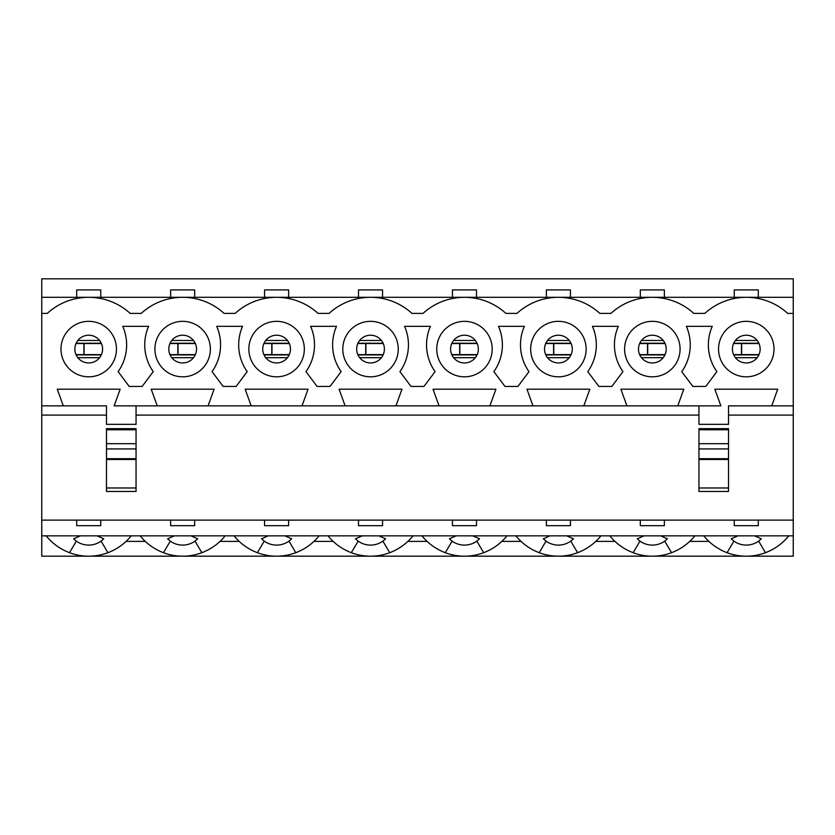 <?xml version="1.0" encoding="UTF-8"?>
<svg xmlns="http://www.w3.org/2000/svg" width="835" height="835" viewBox="0 0 835 835"><rect width="100%" height="100%" fill="white"/><g stroke="black" fill="none" stroke-linecap="round" stroke-linejoin="round"><path stroke-width="1.25" d="M793.25 535.851L41.75 535.851L41.75 520.132L793.25 520.132L793.25 556.183L41.75 556.183L41.75 535.851M793.25 313.396L793.25 278.817L41.75 278.817L41.75 313.396L47.292 313.396A61.372 61.372 0 0 1 130.145 313.396L141.23 313.396A61.372 61.372 0 0 1 224.083 313.396L235.167 313.396A61.372 61.372 0 0 1 318.02 313.396L329.105 313.396A61.372 61.372 0 0 1 411.958 313.396L423.042 313.396A61.372 61.372 0 0 1 505.895 313.396L516.98 313.396A61.372 61.372 0 0 1 599.833 313.396L610.917 313.396A61.372 61.372 0 0 1 693.77 313.396L704.855 313.396A61.372 61.372 0 0 1 787.708 313.396L793.25 313.396L793.25 520.132M703.748 535.851C710.032 543.543 717.808 549.159 727.076 552.697L733.913 541.132A21.261 21.261 0 0 0 758.65 541.132L765.486 552.697C774.755 549.159 782.531 543.543 788.814 535.851M737.963 535.851L731.209 538.826L733.913 541.132M758.65 541.132L761.353 538.826L754.6 535.851M727.076 552.697A54.63 54.63 0 0 0 765.486 552.697M734.257 297.302L734.257 289.912L758.305 289.912L758.305 297.302M76.695 297.302L76.695 289.912L100.743 289.912L100.743 297.302M170.632 297.302L170.632 289.912L194.68 289.912L194.68 297.302M264.57 297.302L264.57 289.912L288.618 289.912L288.618 297.302M358.507 297.302L358.507 289.912L382.555 289.912L382.555 297.302M452.445 297.302L452.445 289.912L476.493 289.912L476.493 297.302M546.382 297.302L546.382 289.912L570.43 289.912L570.43 297.302M640.32 297.302L640.32 289.912L664.368 289.912L664.368 297.302M758.305 520.132L758.305 525.674L734.257 525.674L734.257 520.132M664.368 520.132L664.368 525.674L640.32 525.674L640.32 520.132M570.43 520.132L570.43 525.674L546.382 525.674L546.382 520.132M476.493 520.132L476.493 525.674L452.445 525.674L452.445 520.132M382.555 520.132L382.555 525.674L358.507 525.674L358.507 520.132M288.618 520.132L288.618 525.674L264.57 525.674L264.57 520.132M194.68 520.132L194.68 525.674L170.632 525.674L170.632 520.132M100.743 520.132L100.743 525.674L76.695 525.674L76.695 520.132M609.811 535.851C616.094 543.543 623.87 549.159 633.139 552.697L639.975 541.132A21.261 21.261 0 0 0 664.712 541.132L671.549 552.697C680.817 549.159 688.593 543.543 694.877 535.851M644.025 535.851L637.272 538.826L639.975 541.132M664.712 541.132L667.416 538.826L660.662 535.851M633.139 552.697A54.63 54.63 0 0 0 671.549 552.697M515.873 535.851C522.157 543.543 529.933 549.159 539.201 552.697L546.038 541.132A21.261 21.261 0 0 0 570.775 541.132L577.611 552.697C586.88 549.159 594.656 543.543 600.939 535.851M550.088 535.851L543.334 538.826L546.038 541.132M570.775 541.132L573.478 538.826L566.725 535.851M539.201 552.697A54.63 54.63 0 0 0 577.611 552.697M421.936 535.851C428.219 543.543 435.995 549.159 445.264 552.697L452.1 541.132A21.261 21.261 0 0 0 476.837 541.132L483.674 552.697C492.942 549.159 500.718 543.543 507.002 535.851M456.15 535.851L449.397 538.826L452.1 541.132M476.837 541.132L479.54 538.826L472.787 535.851M445.264 552.697A54.63 54.63 0 0 0 483.674 552.697M327.998 535.851C334.282 543.543 342.058 549.159 351.326 552.697L358.163 541.132A21.261 21.261 0 0 0 382.9 541.132L389.736 552.697C399.005 549.159 406.781 543.543 413.064 535.851M362.213 535.851L355.459 538.826L358.163 541.132M382.9 541.132L385.603 538.826L378.85 535.851M351.326 552.697A54.63 54.63 0 0 0 389.736 552.697M234.061 535.851C240.344 543.543 248.12 549.159 257.389 552.697L264.225 541.132A21.261 21.261 0 0 0 288.962 541.132L295.799 552.697C305.067 549.159 312.843 543.543 319.127 535.851M268.275 535.851L261.522 538.826L264.225 541.132M288.962 541.132L291.666 538.826L284.912 535.851M257.389 552.697A54.63 54.63 0 0 0 295.799 552.697M140.123 535.851C146.407 543.543 154.183 549.159 163.451 552.697L170.288 541.132A21.261 21.261 0 0 0 195.025 541.132L201.861 552.697C211.13 549.159 218.906 543.543 225.189 535.851M174.338 535.851L167.584 538.826L170.288 541.132M195.025 541.132L197.728 538.826L190.975 535.851M163.451 552.697A54.63 54.63 0 0 0 201.861 552.697M46.186 535.851C52.469 543.543 60.245 549.159 69.514 552.697L76.35 541.132A21.261 21.261 0 0 0 101.087 541.132L107.924 552.697C117.192 549.159 124.968 543.543 131.252 535.851M80.4 535.851L73.647 538.826L76.35 541.132M101.087 541.132L103.79 538.826L97.037 535.851M69.514 552.697A54.63 54.63 0 0 0 107.924 552.697M126.106 541.393L145.269 541.393M220.043 541.393L239.207 541.393M313.981 541.393L333.144 541.393M407.918 541.393L427.082 541.393M501.856 541.393L521.019 541.393M595.793 541.393L614.957 541.393M689.731 541.393L708.894 541.393M698.947 415.099L136.053 415.099M106.473 415.099L41.75 415.099L41.75 520.132M793.25 415.099L728.527 415.099M626.918 405.852L677.769 405.852L683.781 389.204L620.906 389.204L626.918 405.852L583.832 405.852L589.844 389.204L526.968 389.204L532.981 405.852L583.832 405.852M439.043 405.852L489.894 405.852L495.906 389.204L433.031 389.204L439.043 405.852L395.957 405.852L401.969 389.204L339.094 389.204L345.105 405.852L395.957 405.852M251.168 405.852L302.019 405.852L308.031 389.204L245.156 389.204L251.168 405.852L208.082 405.852L214.094 389.204L151.218 389.204L157.23 405.852L208.082 405.852M698.947 405.852L698.947 424.347L728.527 424.347L728.527 405.852L771.707 405.852L777.719 389.204L714.843 389.204L720.856 405.852L677.769 405.852M793.25 297.302L41.75 297.302M598.904 386.438L587.809 371.638A46.228 46.228 0 0 0 592.433 326.339L618.317 326.339A46.228 46.228 0 0 0 622.941 371.638L611.846 386.438L598.904 386.438M411.029 386.438L399.934 371.638A46.228 46.228 0 0 0 404.558 326.339L430.442 326.339A46.228 46.228 0 0 0 435.066 371.638L423.971 386.438L411.029 386.438M223.154 386.438L212.059 371.638A46.228 46.228 0 0 0 216.682 326.339L242.567 326.339A46.228 46.228 0 0 0 247.191 371.638L236.096 386.438L223.154 386.438M774.014 349.082A27.732 27.732 0 0 1 746.281 376.815A27.732 27.732 0 0 1 718.549 349.082A27.732 27.732 0 0 1 746.281 321.339A27.732 27.732 0 0 1 774.014 349.082M586.139 349.082A27.732 27.732 0 0 1 558.406 376.815A27.732 27.732 0 0 1 530.674 349.082A27.732 27.732 0 0 1 558.406 321.339A27.732 27.732 0 0 1 586.139 349.082M398.264 349.082A27.732 27.732 0 0 1 370.531 376.815A27.732 27.732 0 0 1 342.799 349.082A27.732 27.732 0 0 1 370.531 321.339A27.732 27.732 0 0 1 398.264 349.082M210.389 349.082A27.732 27.732 0 0 1 182.656 376.815A27.732 27.732 0 0 1 154.924 349.082A27.732 27.732 0 0 1 182.656 321.339A27.732 27.732 0 0 1 210.389 349.082M116.451 349.082A27.732 27.732 0 0 1 88.719 376.815A27.732 27.732 0 0 1 60.986 349.082A27.732 27.732 0 0 1 88.719 321.339A27.732 27.732 0 0 1 116.451 349.082M304.326 349.082A27.732 27.732 0 0 1 276.594 376.815A27.732 27.732 0 0 1 248.861 349.082A27.732 27.732 0 0 1 276.594 321.339A27.732 27.732 0 0 1 304.326 349.082M492.201 349.082A27.732 27.732 0 0 1 464.469 376.815A27.732 27.732 0 0 1 436.736 349.082A27.732 27.732 0 0 1 464.469 321.339A27.732 27.732 0 0 1 492.201 349.082M680.076 349.082A27.732 27.732 0 0 1 652.344 376.815A27.732 27.732 0 0 1 624.611 349.082A27.732 27.732 0 0 1 652.344 321.339A27.732 27.732 0 0 1 680.076 349.082M771.707 405.852L793.25 405.852M41.75 313.396L41.75 405.852L106.473 405.852L106.473 424.347L136.053 424.347L136.053 405.852M157.23 405.852L114.144 405.852L120.156 389.204L57.281 389.204L63.293 405.852M302.019 405.852L345.105 405.852M489.894 405.852L532.981 405.852M129.216 386.438L118.121 371.638A46.228 46.228 0 0 0 122.745 326.339L148.63 326.339A46.228 46.228 0 0 0 153.254 371.638L142.159 386.438L129.216 386.438M317.091 386.438L305.996 371.638A46.228 46.228 0 0 0 310.62 326.339L336.505 326.339A46.228 46.228 0 0 0 341.129 371.638L330.034 386.438L317.091 386.438M504.966 386.438L493.871 371.638A46.228 46.228 0 0 0 498.495 326.339L524.38 326.339A46.228 46.228 0 0 0 529.004 371.638L517.909 386.438L504.966 386.438M692.841 386.438L681.746 371.638A46.228 46.228 0 0 0 686.37 326.339L712.255 326.339A46.228 46.228 0 0 0 716.879 371.638L705.784 386.438L692.841 386.438M41.75 405.852L41.75 415.099M102.59 349.082A13.871 13.871 0 0 1 81.788 361.096A13.871 13.871 0 0 1 81.788 337.069A13.871 13.871 0 0 1 102.59 349.082M196.528 349.082A13.871 13.871 0 0 1 175.726 361.096A13.871 13.871 0 0 1 175.726 337.069A13.871 13.871 0 0 1 196.528 349.082M290.465 349.082A13.871 13.871 0 0 1 269.663 361.096A13.871 13.871 0 0 1 269.663 337.069A13.871 13.871 0 0 1 290.465 349.082M384.403 349.082A13.871 13.871 0 0 1 363.601 361.096A13.871 13.871 0 0 1 363.601 337.069A13.871 13.871 0 0 1 384.403 349.082M478.34 349.082A13.871 13.871 0 0 1 457.538 361.096A13.871 13.871 0 0 1 457.538 337.069A13.871 13.871 0 0 1 478.34 349.082M572.278 349.082A13.871 13.871 0 0 1 551.476 361.096A13.871 13.871 0 0 1 551.476 337.069A13.871 13.871 0 0 1 572.278 349.082M666.215 349.082A13.871 13.871 0 0 1 645.413 361.096A13.871 13.871 0 0 1 645.413 337.069A13.871 13.871 0 0 1 666.215 349.082M760.153 349.082A13.871 13.871 0 0 1 739.351 361.096A13.871 13.871 0 0 1 739.351 337.069A13.871 13.871 0 0 1 760.153 349.082M106.473 429.764L106.473 491.46L136.053 491.46L136.053 428.647L106.473 428.647L106.473 429.764L136.053 429.764M728.527 459.5L728.527 487.984L698.947 487.984L698.947 428.647L728.527 428.647L728.527 459.5L698.947 459.5M698.947 487.984L698.947 491.46L728.527 491.46L728.527 487.984M83.907 354.624L83.907 343.529M84.095 343.529L84.095 354.624M99.595 357.683L77.843 357.683M99.595 340.482L77.843 340.482M553.595 354.624L553.595 343.529M553.782 343.529L553.782 354.624M569.282 357.683L547.53 357.683M569.282 340.482L547.53 340.482M459.657 354.624L459.657 343.529M459.845 343.529L459.845 354.624M475.345 357.683L453.593 357.683M475.345 340.482L453.593 340.482M365.72 354.624L365.72 343.529M365.907 343.529L365.907 354.624M381.407 357.683L359.655 357.683M381.407 340.482L359.655 340.482M271.782 354.624L271.782 343.529M271.97 343.529L271.97 354.624M287.47 357.683L265.718 357.683M287.47 340.482L265.718 340.482M177.845 354.624L177.845 343.529M178.032 343.529L178.032 354.624M193.532 357.683L171.78 357.683M193.532 340.482L171.78 340.482M741.47 354.624L741.47 343.529M741.657 343.529L741.657 354.624M757.157 357.683L735.405 357.683M757.157 340.482L735.405 340.482M647.532 354.624L647.532 343.529M647.72 343.529L647.72 354.624M663.22 357.683L641.468 357.683M663.22 340.482L641.468 340.482M106.473 459.5L136.053 459.5M106.473 487.984L136.053 487.984M106.473 458.686L136.053 458.686M106.473 448.927L136.053 448.927M106.473 443.698L136.053 443.698M728.527 443.698L698.947 443.698M728.527 429.764L698.947 429.764M728.527 458.686L698.947 458.686M728.527 448.927L698.947 448.927M101.296 354.927L76.142 354.927M101.296 343.237L76.142 343.237M570.983 354.927L545.829 354.927M570.983 343.237L545.829 343.237M477.046 354.927L451.892 354.927M477.046 343.237L451.892 343.237M383.108 354.927L357.954 354.927M383.108 343.237L357.954 343.237M289.171 354.927L264.017 354.927M289.171 343.237L264.017 343.237M195.233 354.927L170.079 354.927M195.233 343.237L170.079 343.237M758.858 354.927L733.704 354.927M758.858 343.237L733.704 343.237M664.921 354.927L639.767 354.927M664.921 343.237L639.767 343.237M101.432 354.624L76.006 354.624M101.432 343.529L76.006 343.529M571.119 354.624L545.693 354.624M571.119 343.529L545.693 343.529M477.182 354.624L451.756 354.624M477.182 343.529L451.756 343.529M383.244 354.624L357.818 354.624M383.244 343.529L357.818 343.529M289.307 354.624L263.881 354.624M289.307 343.529L263.881 343.529M195.369 354.624L169.943 354.624M195.369 343.529L169.943 343.529M758.994 354.624L733.568 354.624M758.994 343.529L733.568 343.529M665.057 354.624L639.631 354.624M665.057 343.529L639.631 343.529"/></g></svg>

